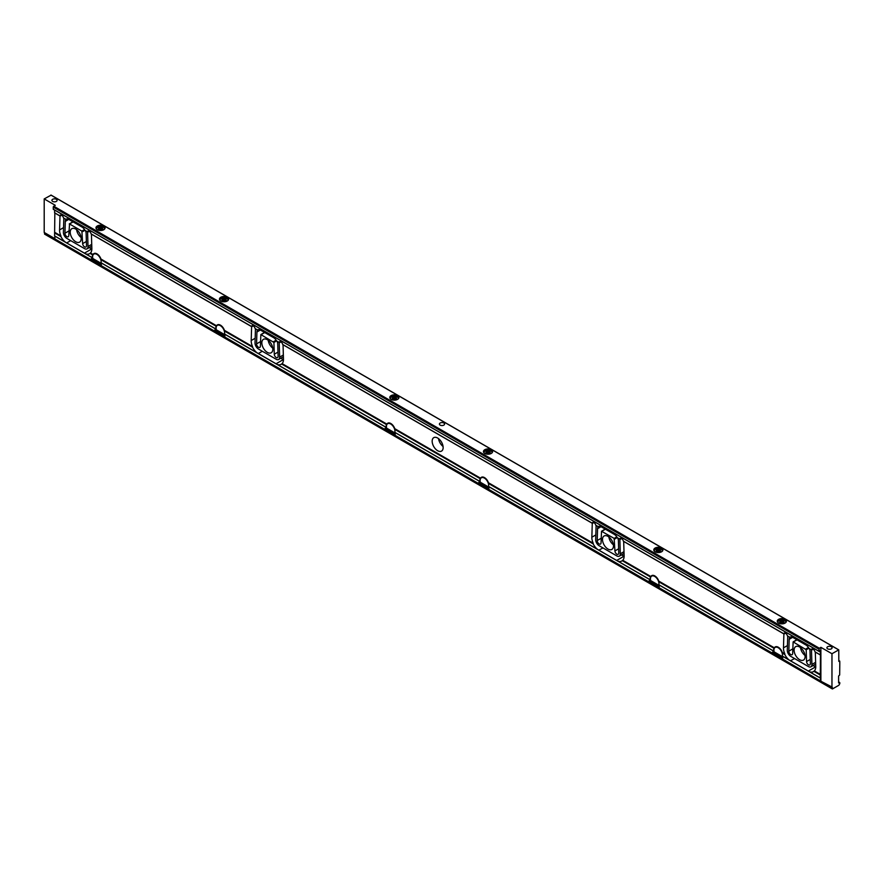 <?xml version="1.0" encoding="UTF-8"?>
<svg xmlns="http://www.w3.org/2000/svg" width="884" height="884" viewBox="0 0 884 884"><rect width="100%" height="100%" fill="white"/><g stroke="black" fill="none" stroke-linecap="round" stroke-linejoin="round"><path stroke-width="1.33" d="M619.783 539.141L619.883 539.24A2.707 1.569 -120 0 0 619.872 539.572L620.292 553.804A4.873 2.818 60 0 1 619.286 556.18A4.873 2.818 60 0 1 616.844 555.937L599.12 545.704A4.873 2.818 60 0 1 595.672 539.594L596.103 525.847A2.707 1.569 -120 0 0 596.092 525.505L598.225 526.742A5.415 3.127 -120 0 0 597.573 528.676L597.208 540.544A2.707 1.569 -120 0 0 598.357 543.317A2.707 1.569 -120 0 0 600.479 544.069A2.707 1.569 -120 0 0 601.043 542.909L601.518 531.251L614.148 538.4L614.933 550.931A2.707 1.569 -120 0 0 616.137 553.605A2.707 1.569 -120 0 0 618.203 554.301A2.707 1.569 -120 0 0 618.756 552.986L618.391 540.699A5.415 3.127 -120 0 0 617.739 538.002L617.242 537.627A5.415 3.127 -120 0 0 614.303 534.367L601.153 526.765A5.415 3.127 -120 0 0 598.435 526.499A5.415 3.127 -120 0 0 598.214 526.643L598.225 526.742M598.214 526.643L595.761 525.229A2.707 1.569 -120 0 0 592.578 522.466A2.707 1.569 -120 0 0 592.092 523.118L592.28 523.306A2.707 1.569 -120 0 0 592.269 523.483L591.849 537.229A10.299 5.945 -120 0 0 593.23 543.251L593.219 543.925A10.299 5.945 -120 0 0 597.507 549.351L650.237 579.871L650.182 578.633A6.199 3.58 60 0 1 650.48 576.976L650.878 576.534A6.199 3.58 60 0 1 651.718 575.639A6.199 3.58 60 0 1 658.779 581.097L658.657 581.705A6.199 3.58 60 0 1 658.956 583.694L659 584.932L773.677 651.099M276.582 340.959A5.415 3.127 -120 0 0 273.653 337.688L260.493 330.097A5.415 3.127 -120 0 0 257.785 329.82A5.415 3.127 -120 0 0 257.564 329.975L257.575 330.063A5.415 3.127 -120 0 0 256.924 332.008L256.559 343.865A2.707 1.569 -120 0 0 257.708 346.638A2.707 1.569 -120 0 0 259.83 347.401A2.707 1.569 -120 0 0 260.382 346.23L260.857 334.572L273.918 342.451L276.57 340.926L279.035 342.373A2.707 1.569 -120 0 1 279.521 341.721A2.707 1.569 -120 0 1 282.703 344.484L592.092 523.118L283.035 344.76A2.707 1.569 -120 0 1 283.046 344.948L283.466 359.191A10.299 5.945 -120 0 1 282.084 363.611L386.872 424.11L386.463 424.552A6.199 3.58 -120 0 0 386.175 426.21L386.43 428.287M789.843 637.276L789.843 637.364A5.415 3.127 -120 0 0 789.191 639.309L788.826 651.176A2.707 1.569 -120 0 0 789.976 653.939A2.707 1.569 -120 0 0 792.097 654.701A2.707 1.569 -120 0 0 792.661 653.541L793.136 641.883L806.197 649.751L808.86 648.259A5.415 3.127 -120 0 0 805.932 644.989L792.771 637.397A5.415 3.127 -120 0 0 790.053 637.132A5.415 3.127 -120 0 0 789.843 637.276L787.379 635.861A2.707 1.569 -120 0 0 784.196 633.099A2.707 1.569 -120 0 0 783.71 633.74L783.898 633.939A2.707 1.569 -120 0 0 783.887 634.115L783.467 647.861A10.299 5.945 -120 0 0 784.848 653.884L784.837 654.558A10.299 5.945 -120 0 0 789.125 659.983L820.418 678.05L820.518 681.034L832.253 687.155L832.474 688.934L838.883 685.244L839.8 683.641L839.745 682.536L838.607 682.945L838.607 676.006L839.667 675L839.8 662.978L839.745 661.099L838.817 661.376L838.772 649.862L831.966 653.729L820.893 647.342L819.225 648.359L818.849 651.21L820.253 650.491L820.462 655.044L820.264 678.039M617.496 537.826L619.695 539.041A2.707 1.569 -120 0 1 620.17 538.4A2.707 1.569 -120 0 1 623.364 541.163L783.71 633.74L623.684 541.439A2.707 1.569 -120 0 1 623.695 541.627L624.126 555.859A10.299 5.945 -120 0 1 622.745 560.29L650.878 576.534M613.474 545.881A7.768 4.486 -120 0 0 610.082 538.069A7.768 4.486 -120 0 0 604.104 535.98A7.768 4.486 -120 0 0 604.104 544.953A7.768 4.486 -120 0 0 611.872 549.439A7.768 4.486 -120 0 0 613.474 545.881M480.111 482.366L479.857 481.426L394.993 432.508L394.949 431.27A6.199 3.58 -120 0 0 394.651 429.281L394.772 428.674A6.199 3.58 -120 0 0 387.711 423.215A6.199 3.58 -120 0 0 386.872 424.11M394.949 432.398L479.857 481.426L479.857 480.288A6.199 3.58 60 0 1 480.145 478.642L480.542 478.189A6.199 3.58 60 0 1 481.393 477.305A6.199 3.58 60 0 1 488.443 482.752L488.333 483.371A6.199 3.58 60 0 1 488.631 485.36L488.675 486.598L597.761 549.539M437.657 450.718A7.768 4.486 60 0 1 432.585 443.867A7.768 4.486 60 0 1 433.768 437.646A7.768 4.486 60 0 1 441.536 442.133A7.768 4.486 60 0 1 441.536 451.105A7.768 4.486 60 0 1 437.657 450.718M257.564 329.975L255.111 328.561A2.707 1.569 -120 0 0 251.918 325.787A2.707 1.569 -120 0 0 251.443 326.439L251.631 326.627A2.707 1.569 -120 0 0 251.62 326.804L251.189 340.55A10.299 5.945 -120 0 0 252.57 346.572L252.57 347.246A10.299 5.945 -120 0 0 256.857 352.672L386.22 427.447M257.111 352.86L224.669 334.174L224.624 332.937A6.199 3.58 -120 0 0 224.326 330.947L224.437 330.329A6.199 3.58 -120 0 0 217.387 324.881A6.199 3.58 -120 0 0 216.536 325.776L216.138 326.218A6.199 3.58 -120 0 0 215.851 327.865L216.105 329.942M65.957 219.431L65.946 219.343A5.415 3.127 60 0 1 66.167 219.188A5.415 3.127 60 0 1 68.875 219.464L82.035 227.055A5.415 3.127 60 0 1 84.963 230.326L85.472 230.702A5.415 3.127 60 0 1 86.124 233.398L86.488 245.675A2.707 1.569 60 0 1 85.925 247.001A2.707 1.569 60 0 1 83.87 246.304A2.707 1.569 60 0 1 82.654 243.619L81.88 231.1L69.538 223.972L68.764 235.608A2.707 1.569 60 0 1 68.201 236.768A2.707 1.569 60 0 1 66.09 236.006A2.707 1.569 60 0 1 64.941 233.232L65.305 221.376A5.415 3.127 60 0 1 65.957 219.431L63.814 218.204A2.707 1.569 60 0 1 63.825 218.547L63.405 232.293A4.873 2.818 -120 0 0 66.852 238.404L84.566 248.636A4.873 2.818 -120 0 0 87.008 248.879A4.873 2.818 -120 0 0 88.013 246.503L87.593 232.26A2.707 1.569 60 0 1 87.604 231.94L87.417 231.741A2.707 1.569 60 0 1 87.903 231.089A2.707 1.569 60 0 1 91.085 233.862L251.443 326.439L91.417 234.127A2.707 1.569 60 0 1 91.428 234.315L91.848 248.559A10.299 5.945 60 0 1 90.466 252.99L89.958 253.365A10.299 5.945 60 0 1 89.461 253.719A10.299 5.945 60 0 1 85.671 253.841L66.554 242.879M276.847 341.147L279.222 342.561A2.707 1.569 -120 0 0 279.211 342.893L279.631 357.136A4.873 2.818 60 0 1 278.626 359.501A4.873 2.818 60 0 1 276.184 359.258L258.471 349.036A4.873 2.818 60 0 1 255.023 342.926L255.443 329.168A2.707 1.569 -120 0 0 255.432 328.826L257.575 330.063M279.123 342.462L277.09 341.334A5.415 3.127 -120 0 1 277.742 344.02L278.106 356.307A2.707 1.569 -120 0 1 277.543 357.622A2.707 1.569 -120 0 1 275.488 356.937A2.707 1.569 -120 0 1 274.272 354.252L277.974 352.108M215.851 329.047L101.185 262.88L101.13 261.642A6.199 3.58 -120 0 0 100.842 259.653L100.953 259.034A6.199 3.58 -120 0 0 93.903 253.586A6.199 3.58 -120 0 0 93.052 254.47L92.654 254.923A6.199 3.58 -120 0 0 92.356 256.57L92.621 258.647M789.379 660.171L782.495 656.226L782.439 654.989A6.199 3.58 -120 0 0 782.152 653L782.263 652.392A6.199 3.58 -120 0 0 775.213 646.933A6.199 3.58 -120 0 0 774.362 647.828L773.964 648.27A6.199 3.58 -120 0 0 773.666 649.928L773.931 652.005M488.675 486.598L598.822 550.191L602.954 547.925M650.436 580.711L650.237 579.871M624.126 556.401A10.299 5.945 60 0 1 623.916 556.279L616.645 560.478L617.949 561.152A10.299 5.945 -120 0 0 621.739 561.02A10.299 5.945 -120 0 0 622.237 560.677L622.745 560.29M773.931 651.287L659.21 585.053L659.21 586.744A2.53 1.459 60 0 1 658.945 587.672L773.18 653.619L659 587.694M650.436 579.992L488.885 486.719L488.885 488.399A2.53 1.459 60 0 1 488.62 489.327L649.685 582.324L488.664 489.36M394.993 435.271L479.36 483.99L394.938 435.248A2.53 1.459 -120 0 0 395.203 434.32L395.203 432.63L480.111 481.658M283.466 359.722A10.299 5.945 60 0 1 283.256 359.611L275.996 363.799L277.289 364.473A10.299 5.945 -120 0 0 281.079 364.341A10.299 5.945 -120 0 0 281.576 363.998L282.084 363.611M224.669 334.174L258.272 353.567L262.305 351.246M224.658 336.937L385.678 429.9L224.613 336.903A2.53 1.459 -120 0 0 224.879 335.975L224.879 334.296L386.43 427.569M820.208 654.812L814.982 651.795A2.707 1.569 -120 0 0 811.788 649.033A2.707 1.569 -120 0 0 811.313 649.674L811.501 649.873A2.707 1.569 -120 0 0 811.49 650.193L811.91 664.436A4.873 2.818 60 0 1 810.904 666.812A4.873 2.818 60 0 1 808.462 666.569L790.738 656.337A4.873 2.818 60 0 1 787.301 650.226L787.721 636.48A2.707 1.569 -120 0 0 787.71 636.137L789.843 637.364M808.86 648.259L809.357 648.635A5.415 3.127 -120 0 1 810.009 651.331L810.374 663.619A2.707 1.569 -120 0 1 809.821 664.934A2.707 1.569 -120 0 1 807.755 664.238A2.707 1.569 -120 0 1 806.551 661.552L810.252 659.42M815.744 667.033A10.299 5.945 60 0 1 815.534 666.912L808.263 671.111L809.567 671.774A10.299 5.945 -120 0 0 813.357 671.652A10.299 5.945 -120 0 0 813.855 671.299L814.363 670.923A10.299 5.945 -120 0 0 815.744 666.492L815.313 652.259A2.707 1.569 -120 0 0 815.302 652.072L820.462 655.044M806.197 649.751L806.551 661.552M794.108 650.171A7.768 4.486 60 0 1 795.722 646.613A7.768 4.486 60 0 1 803.49 651.099A7.768 4.486 60 0 1 803.49 660.072A7.768 4.486 60 0 1 797.501 657.983A7.768 4.486 60 0 1 794.108 650.171M70.687 240.614L66.654 242.945L65.239 242.039A10.299 5.945 60 0 1 60.952 236.614L60.952 235.94A10.299 5.945 60 0 1 59.571 229.928L60.001 216.171A2.707 1.569 60 0 1 60.013 216.005L59.825 215.806A2.707 1.569 60 0 1 60.3 215.155A2.707 1.569 60 0 1 63.493 217.928L65.946 219.387M65.493 242.227L54.587 235.895L54.841 213.011M92.411 257.819L84.378 253.178L91.638 248.979A10.299 5.945 -120 0 0 91.848 249.1M65.946 219.343L63.659 218.072M87.505 231.829L85.229 230.514M54.841 213.022L60.013 216.005L54.642 212.9L54.587 210.049M59.913 215.895L54.587 212.79M91.262 233.995L251.531 326.527M70.223 232.238A7.768 4.486 60 0 1 71.825 228.68A7.768 4.486 60 0 1 79.593 233.166A7.768 4.486 60 0 1 79.593 242.128A7.768 4.486 60 0 1 73.604 240.05A7.768 4.486 60 0 1 70.223 232.238M272.825 349.202A7.768 4.486 -120 0 0 269.432 341.39A7.768 4.486 -120 0 0 263.443 339.312A7.768 4.486 -120 0 0 263.443 348.274A7.768 4.486 -120 0 0 271.211 352.76A7.768 4.486 -120 0 0 272.825 349.202M273.918 342.451L274.272 354.252M101.174 265.642L215.353 331.566L101.119 265.609A2.53 1.459 -120 0 0 101.384 264.681L101.384 263.001L216.105 329.235M54.841 238.901L91.87 260.272L54.896 239.012L54.841 236.127L92.621 257.94M818.904 651.32L53.272 209.287L53.272 206.9L55.272 205.309L44.2 198.922L44.2 232.459L54.841 238.603M790.44 660.823L794.572 658.547M782.484 658.989L820.462 680.923L782.428 658.967A2.53 1.459 -120 0 0 782.694 658.039L782.694 656.348L820.462 678.161M659.011 587.573A2.53 1.459 60 0 1 658.193 587.33L657.21 586.766M488.686 489.239A2.53 1.459 60 0 1 487.858 488.996L486.885 488.432M393.203 434.342L394.176 434.906A2.53 1.459 -120 0 0 395.004 435.149M222.878 336.008L223.851 336.572A2.53 1.459 -120 0 0 224.68 336.815M99.384 264.714L100.367 265.277A2.53 1.459 -120 0 0 101.185 265.52M44.543 232.647L44.587 234.138L832.308 688.835L44.543 234.028M780.694 658.061L781.677 658.624A2.53 1.459 -120 0 0 782.495 658.867M623.916 556.279L621.507 554.898M815.534 666.912L813.125 665.519M89.24 247.586L91.638 248.979M283.256 359.611L280.858 358.219M51.051 195.165L44.2 198.922M655.121 551.782A4.575 2.641 180 0 1 653.784 549.914A4.575 2.641 180 0 1 658.359 547.273A4.575 2.641 180 0 1 662.934 549.914A4.575 2.641 180 0 1 660.105 552.356A4.575 2.641 180 0 1 655.121 551.782M484.797 453.448A4.575 2.641 180 0 1 483.46 451.58A4.575 2.641 180 0 1 488.034 448.928A4.575 2.641 180 0 1 492.609 451.58A4.575 2.641 180 0 1 489.78 454.011A4.575 2.641 180 0 1 484.797 453.448M220.79 301.024A4.575 2.641 180 0 1 219.442 299.157A4.575 2.641 180 0 1 224.028 296.505A4.575 2.641 180 0 1 228.602 299.157A4.575 2.641 180 0 1 225.774 301.588A4.575 2.641 180 0 1 220.79 301.024M391.115 399.358A4.575 2.641 180 0 1 389.778 397.491A4.575 2.641 180 0 1 394.352 394.85A4.575 2.641 180 0 1 398.927 397.491A4.575 2.641 180 0 1 396.098 399.933A4.575 2.641 180 0 1 391.115 399.358M778.605 623.076A4.575 2.641 180 0 1 777.268 621.209A4.575 2.641 180 0 1 781.843 618.568A4.575 2.641 180 0 1 786.417 621.209A4.575 2.641 180 0 1 783.6 623.651A4.575 2.641 180 0 1 778.605 623.076M97.295 229.73A4.575 2.641 180 0 1 95.958 227.862A4.575 2.641 180 0 1 100.533 225.21A4.575 2.641 180 0 1 105.108 227.862A4.575 2.641 180 0 1 102.29 230.293A4.575 2.641 180 0 1 97.295 229.73M56.333 201.408A2.586 1.492 180 0 1 53.515 201.729A2.586 1.492 180 0 1 51.913 200.348A2.586 1.492 180 0 1 54.51 198.856A2.586 1.492 180 0 1 57.095 200.348A2.586 1.492 180 0 1 56.333 201.408M831.325 648.845A2.586 1.492 180 0 1 828.507 649.165A2.586 1.492 180 0 1 826.905 647.784A2.586 1.492 180 0 1 829.49 646.292A2.586 1.492 180 0 1 832.087 647.784A2.586 1.492 180 0 1 831.325 648.845M440.166 425.127A2.586 1.492 180 0 1 439.414 424.066A2.586 1.492 180 0 1 442 422.574A2.586 1.492 180 0 1 444.586 424.066A2.586 1.492 180 0 1 442.994 425.447A2.586 1.492 180 0 1 440.166 425.127M53.559 209.453L819.181 651.486L53.559 209.453M831.966 687.266L831.966 653.729M438.541 438.619A7.768 4.486 -120 0 0 443.083 446.486M800.484 647.585A7.768 4.486 -120 0 0 805.026 655.453M76.588 229.652A7.768 4.486 -120 0 0 81.129 237.52M272.747 348.152A7.768 4.486 60 0 1 268.206 340.285M613.408 544.82A7.768 4.486 60 0 1 608.866 536.953M820.893 647.342L820.893 680.879M99.118 229.785A1.867 1.083 180 0 1 98.997 229.696L98.676 229A1.867 1.083 180 0 1 98.853 228.625L98.853 229.575M99.737 230.006L99.737 228.116A1.867 1.083 180 0 1 100.378 228.017L100.378 230.094M101.594 229.928L101.594 228.205A1.867 1.083 180 0 1 101.859 228.326A1.867 1.083 180 0 1 102.069 228.47L102.224 229.63M102.069 227.95A2.166 1.249 180 0 1 102.069 229.73A2.166 1.249 180 0 1 99.008 229.73A2.166 1.249 180 0 1 99.008 227.95A2.166 1.249 180 0 1 102.069 227.95M101.594 228.205L100.378 228.017M99.737 228.116L98.853 228.625M102.4 229.177L102.069 228.47M104.456 229.221A3.978 2.298 0 0 0 103.351 227.221A3.978 2.298 0 0 0 97.726 227.221A3.978 2.298 0 0 0 96.621 229.221M103.428 227.265A4.21 2.431 180 0 1 103.516 227.321L103.516 227.321A4.21 2.431 180 0 1 104.743 228.901M96.323 228.901A4.21 2.431 180 0 1 97.56 227.321A4.21 2.431 180 0 1 97.638 227.265M102.588 229.254L102.588 228.558M99.041 229.73L99.041 228.017M101.085 230.05L101.085 227.696M392.927 399.424A1.867 1.083 180 0 1 392.816 399.336A2.166 1.249 180 0 1 392.816 397.59A2.166 1.249 180 0 1 395.888 397.59A2.166 1.249 180 0 1 395.888 399.358A2.166 1.249 180 0 1 392.816 399.358L392.85 397.645L392.662 399.203M392.485 399.038L392.485 398.629A1.867 1.083 180 0 1 392.662 398.253M393.557 399.634L393.557 397.745A1.867 1.083 180 0 1 394.198 397.645L394.198 399.723M395.413 399.568L395.413 397.833A1.867 1.083 180 0 1 395.667 397.955A1.867 1.083 180 0 1 395.888 398.109L395.888 399.358M395.413 397.833L394.198 397.645M393.557 397.745L392.85 397.645M392.485 398.629L392.816 399.336M396.209 398.806L395.888 398.109M398.275 398.85A3.978 2.298 0 0 0 397.159 396.85A3.978 2.298 0 0 0 391.546 396.85A3.978 2.298 0 0 0 390.43 398.85M397.248 396.905A4.21 2.431 180 0 1 397.336 396.949L397.336 396.949A4.21 2.431 180 0 1 398.562 398.529M390.142 398.529A4.21 2.431 180 0 1 391.369 396.949A4.21 2.431 180 0 1 391.457 396.905M396.397 398.883L396.397 398.198M394.905 399.678L394.905 397.325M486.167 453.116L486.167 452.719A1.867 1.083 180 0 1 486.344 452.343L486.344 453.293M487.228 453.724L487.228 451.834A1.867 1.083 180 0 1 487.88 451.735L487.88 453.812M489.095 453.647L489.095 451.923A1.867 1.083 180 0 1 489.349 452.044A1.867 1.083 180 0 1 489.57 452.188L489.57 453.448M486.609 453.503A1.867 1.083 180 0 1 486.498 453.415A2.166 1.249 180 0 1 486.498 451.669A2.166 1.249 180 0 1 489.559 451.669A2.166 1.249 180 0 1 489.559 453.448A2.166 1.249 180 0 1 486.498 453.448L486.167 452.719M489.095 451.923L487.88 451.735M487.228 451.834L486.344 452.343M489.891 452.895L489.57 452.188M491.946 452.939A3.978 2.298 0 0 0 490.841 450.939A3.978 2.298 0 0 0 485.217 450.939A3.978 2.298 0 0 0 484.112 452.939M490.929 450.984A4.21 2.431 180 0 1 491.007 451.039L491.007 451.039A4.21 2.431 180 0 1 492.244 452.619M483.824 452.619A4.21 2.431 180 0 1 485.051 451.039A4.21 2.431 180 0 1 485.139 450.984M490.079 452.973L490.079 452.276M486.531 453.448L486.531 451.735M488.576 453.768L488.576 451.415M780.428 623.143A1.867 1.083 180 0 1 780.307 623.054A2.166 1.249 180 0 1 780.318 621.308A2.166 1.249 180 0 1 783.379 621.308A2.166 1.249 180 0 1 783.379 623.076A2.166 1.249 180 0 1 780.318 623.076L779.986 622.347A1.867 1.083 180 0 1 780.163 621.971L780.163 622.922M781.047 623.353L781.047 621.463A1.867 1.083 180 0 1 781.688 621.364L781.688 623.441M782.904 623.286L782.904 621.551A1.867 1.083 180 0 1 783.169 621.673A1.867 1.083 180 0 1 783.379 621.828L783.379 623.076M782.904 621.551L781.688 621.364M781.047 621.463L780.163 621.971M783.71 622.524L783.379 621.828M785.765 622.568A3.978 2.298 0 0 0 784.66 620.568A3.978 2.298 0 0 0 779.036 620.568A3.978 2.298 0 0 0 777.931 622.568M784.738 620.623A4.21 2.431 180 0 1 784.826 620.667L784.826 620.667A4.21 2.431 180 0 1 786.053 622.248M777.633 622.248A4.21 2.431 180 0 1 778.87 620.667A4.21 2.431 180 0 1 778.948 620.623M783.898 622.601L783.898 621.916M780.351 623.076L780.351 621.364M782.395 623.397L782.395 621.043M488.885 487.272L486.266 488.421L478.631 483.216A6.022 3.481 60 0 1 478.576 482.984L486.752 487.703L487.769 487.029A6.022 3.481 60 0 1 487.681 487.316L488.399 486.896A6.022 3.481 60 0 0 486.62 480.111A6.022 3.481 60 0 0 481.36 477.78L482.675 477.017M487.427 487.029L485.636 485.802A1.801 1.039 60 0 1 485.349 485.67L481.946 483.703A1.801 1.039 60 0 1 481.658 483.504L479.526 482.277L478.576 482.984M481.36 477.78A6.022 3.481 60 0 0 480.332 482.233L479.901 482.487M486.752 487.703A6.022 3.481 60 0 1 486.697 487.88L486.764 488.498M478.631 483.216L486.697 487.88M487.769 487.029L485.636 485.802M480.332 482.233L488.399 486.896M479.084 482.211L481.658 483.504M478.819 482.366L487.172 487.183M782.694 656.9L780.086 658.05L772.45 652.845A6.022 3.481 60 0 1 772.395 652.613L780.572 657.331L781.578 656.668A6.022 3.481 60 0 1 781.489 656.945L782.218 656.525A6.022 3.481 60 0 0 782.439 655.088A6.022 3.481 60 0 0 779.81 649.022A6.022 3.481 60 0 0 775.169 647.408L776.495 646.646M781.246 656.657L779.445 655.431A1.801 1.039 60 0 1 779.169 655.309L775.754 653.342A1.801 1.039 60 0 1 775.467 653.132L773.334 651.906L772.395 652.613M775.169 647.408A6.022 3.481 60 0 0 774.152 651.873L773.71 652.127M780.572 657.331A6.022 3.481 60 0 1 780.517 657.508L780.583 658.127M772.45 652.845L780.517 657.508M781.578 656.668L779.445 655.431M774.152 651.873L782.218 656.525M772.903 651.839L775.467 653.132M772.638 651.994L780.981 656.812M395.203 433.182L392.595 434.331L384.949 429.127A6.022 3.481 60 0 1 384.894 428.895L393.082 433.613L394.087 432.95A6.022 3.481 60 0 1 393.999 433.226L394.728 432.806A6.022 3.481 60 0 0 394.949 431.37A6.022 3.481 60 0 0 392.319 425.303A6.022 3.481 60 0 0 387.678 423.69L388.993 422.928M393.756 432.939L391.955 431.712A1.801 1.039 60 0 1 391.667 431.591L388.264 429.624A1.801 1.039 60 0 1 387.977 429.414L385.844 428.188L384.894 428.895M387.678 423.69A6.022 3.481 60 0 0 386.651 428.154L386.22 428.409M393.082 433.613A6.022 3.481 60 0 1 393.026 433.79L393.082 434.409M384.949 429.127L393.026 433.79M394.087 432.95L391.955 431.712M386.651 428.154L394.728 432.806M385.402 428.121L387.977 429.414M385.148 428.276L393.49 433.094M101.384 263.554L98.776 264.703L91.129 259.498A6.022 3.481 60 0 1 91.074 259.266L99.262 263.985L100.268 263.31A6.022 3.481 60 0 1 100.179 263.598L100.909 263.178A6.022 3.481 60 0 0 101.13 261.73A6.022 3.481 60 0 0 98.5 255.675A6.022 3.481 60 0 0 93.859 254.062L95.185 253.299M99.936 263.31L98.135 262.084A1.801 1.039 60 0 1 97.848 261.951L94.444 259.984A1.801 1.039 60 0 1 94.157 259.786L92.024 258.559L91.074 259.266M93.859 254.062A6.022 3.481 60 0 0 92.842 258.515L92.4 258.769M99.262 263.985A6.022 3.481 60 0 1 99.207 264.161L99.273 264.78M91.129 259.498L99.207 264.161M100.268 263.31L98.135 262.084M92.842 258.515L100.909 263.178M91.593 258.493L94.157 259.786M91.328 258.647L99.671 263.465M222.16 300.693L222.16 300.295A1.867 1.083 180 0 1 222.337 299.919L222.337 300.869M223.221 301.3L223.221 299.411A1.867 1.083 180 0 1 223.873 299.311L223.873 301.389M225.088 301.223L225.088 299.499A1.867 1.083 180 0 1 225.343 299.621A1.867 1.083 180 0 1 225.564 299.764L225.564 301.024M222.602 301.079A1.867 1.083 180 0 1 222.492 300.991A2.166 1.249 180 0 1 222.492 299.245A2.166 1.249 180 0 1 225.553 299.245A2.166 1.249 180 0 1 225.553 301.024A2.166 1.249 180 0 1 222.492 301.024L222.16 300.295M225.088 299.499L223.873 299.311M223.221 299.411L222.337 299.919M225.884 300.472L225.564 299.764M227.939 300.516A3.978 2.298 0 0 0 226.834 298.516A3.978 2.298 0 0 0 221.21 298.516A3.978 2.298 0 0 0 220.105 300.516M226.912 298.56A4.21 2.431 180 0 1 227 298.615L227 298.615A4.21 2.431 180 0 1 228.227 300.195M219.818 300.195A4.21 2.431 180 0 1 221.044 298.615A4.21 2.431 180 0 1 221.133 298.56M226.072 300.549L226.072 299.853M222.525 301.024L222.525 299.311M224.569 301.345L224.569 298.991M656.503 551.461L656.503 551.052A1.867 1.083 180 0 1 656.668 550.677L656.668 551.627M657.563 552.058L657.563 550.168A1.867 1.083 180 0 1 658.204 550.069L658.204 552.146M659.42 551.992L659.42 550.257A1.867 1.083 180 0 1 659.674 550.378A1.867 1.083 180 0 1 659.895 550.533L659.895 551.782M656.945 551.848A1.867 1.083 180 0 1 656.823 551.76A2.166 1.249 180 0 1 656.823 550.014A2.166 1.249 180 0 1 659.895 550.014A2.166 1.249 180 0 1 659.895 551.782A2.166 1.249 180 0 1 656.823 551.782L656.503 551.052M659.42 550.257L658.204 550.069M657.563 550.168L656.668 550.677M660.215 551.229L659.895 550.533M662.282 551.273A3.978 2.298 0 0 0 661.166 549.273A3.978 2.298 0 0 0 655.552 549.273A3.978 2.298 0 0 0 654.436 551.273M661.254 549.318A4.21 2.431 180 0 1 661.342 549.373L661.342 549.373A4.21 2.431 180 0 1 662.569 550.953M654.149 550.953A4.21 2.431 180 0 1 655.375 549.373A4.21 2.431 180 0 1 655.464 549.318M660.403 551.307L660.403 550.621M656.856 551.782L656.856 550.069M658.911 552.102L658.911 549.749M659.21 585.606L656.602 586.755L648.955 581.55A6.022 3.481 60 0 1 648.9 581.318L657.088 586.037L658.094 585.374A6.022 3.481 60 0 1 658.005 585.65L658.735 585.23A6.022 3.481 60 0 0 656.945 578.456A6.022 3.481 60 0 0 651.685 576.114L653.011 575.351M657.762 585.363L655.961 584.136A1.801 1.039 60 0 1 655.674 584.015L652.27 582.048A1.801 1.039 60 0 1 651.983 581.838L649.851 580.611L648.9 581.318M651.685 576.114A6.022 3.481 60 0 0 650.657 580.578L650.226 580.832M657.088 586.037A6.022 3.481 60 0 1 657.033 586.214L657.088 586.832M648.955 581.55L657.033 586.214M658.094 585.374L655.961 584.136M650.657 580.578L658.735 585.23M649.42 580.545L651.983 581.838M649.154 580.7L657.497 585.517M224.879 334.848L222.26 335.997L214.624 330.793A6.022 3.481 60 0 1 214.569 330.561L222.746 335.279L223.762 334.605A6.022 3.481 60 0 1 223.674 334.892L224.392 334.472A6.022 3.481 60 0 0 222.602 327.688A6.022 3.481 60 0 0 217.353 325.356L218.668 324.594M223.42 334.605L221.63 333.378A1.801 1.039 60 0 1 221.343 333.246L217.939 331.279A1.801 1.039 60 0 1 217.652 331.08L215.519 329.854L214.569 330.561M217.353 325.356A6.022 3.481 60 0 0 216.326 329.82L215.895 330.063M222.746 335.279A6.022 3.481 60 0 1 222.691 335.456L222.757 336.075M214.624 330.793L222.691 335.456M223.762 334.605L221.63 333.378M216.326 329.82L224.392 334.472M215.077 329.787L217.652 331.08M214.812 329.942L223.155 334.76M282.88 344.627L592.181 523.206M623.529 541.306L783.799 633.839M595.938 525.372L598.214 526.687L595.838 525.361M394.772 428.674L480.542 478.189M488.443 482.752L593.23 543.251M488.399 483.062L593.219 543.583M488.333 483.371L593.219 543.925M488.631 486.487L597.507 549.351M224.326 330.947L252.57 347.246M224.624 334.064L256.857 352.672M224.392 330.638L252.57 346.904M224.437 330.329L252.57 346.572M255.277 328.693L257.564 330.008M90.466 252.99L93.052 254.47M100.953 259.034L216.536 325.776M658.779 581.097L774.362 647.828M782.263 652.392L784.848 653.884M658.956 584.821L773.666 651.055M617.706 561.053L650.193 579.805M617.949 561.152L650.182 579.76M622.237 560.677L650.48 576.976M622.491 560.489L650.668 576.755M658.724 581.396L774.163 648.049M658.657 581.705L773.964 648.27M394.651 429.281L480.145 478.642M394.717 428.983L480.344 478.41M100.898 259.344L216.337 325.986M277.289 364.473L386.175 427.337L277.046 364.374M281.576 363.998L386.463 424.552M281.841 363.81L386.662 424.331M815.147 651.939L820.219 654.856M787.556 636.005L789.832 637.32M809.114 648.447L811.401 649.773M814.363 670.923L820.462 674.448M838.817 660.646L839.634 661.11M814.109 671.111L820.341 674.713M813.855 671.299L820.208 674.978M809.567 671.774L820.208 677.929M90.223 253.178L92.853 254.691M54.841 232.415L60.952 235.94M54.72 232.68L60.952 236.282M54.587 235.895L65.239 242.039M54.587 232.945L60.952 236.614M85.428 253.741L92.367 257.752M85.671 253.841L92.356 257.708M89.958 253.365L92.654 254.923M782.207 652.701L784.837 654.215M782.152 653L784.837 654.558M100.842 259.653L216.138 326.218M101.13 262.769L215.851 329.003M819.391 651.386L820.208 651.862M782.439 656.116L789.125 659.983M809.324 671.685L820.219 677.973M838.607 681.962L839.634 682.547M50.885 195.066L838.651 649.873M53.725 206.204L819.346 648.237M53.604 206.337L819.225 648.359M53.272 206.9L818.904 648.922M53.228 207.066L818.849 649.099M53.228 209.177L818.849 651.21M819.59 651.143L820.297 651.552M819.49 651.265L820.253 651.707M100.367 265.277L101.384 264.681M781.677 658.624L782.694 658.039M59.571 229.928L63.549 227.63M60.001 216.171L61.593 215.254M88.013 246.503L91.726 244.36M87.593 232.26L89.317 231.265M82.654 243.619L86.356 241.487M82.3 231.818L84.952 230.293M81.88 231.1L84.532 229.564M69.538 223.972L73.118 221.906M64.941 233.232L68.908 230.945M65.305 221.376L68.742 219.387M811.49 650.193L813.214 649.199M811.91 664.436L815.612 662.293M783.887 634.115L785.478 633.187M783.467 647.861L787.445 645.563M789.191 639.309L792.639 637.32M788.826 651.176L792.804 648.878M793.434 641.917L797.014 639.85M805.766 649.033L808.418 647.508M394.176 434.906L395.203 434.32M223.851 336.572L224.879 335.975M487.858 488.996L488.885 488.399M658.193 587.33L659.21 586.744M251.62 326.804L253.211 325.887M251.189 340.55L255.167 338.263M279.211 342.893L280.935 341.898M279.631 357.136L283.344 354.992M256.924 332.008L260.36 330.019M256.559 343.865L260.526 341.578M261.156 334.605L264.736 332.539M273.499 341.732L276.151 340.196M619.872 539.572L621.596 538.577M620.292 553.804L623.994 551.671M592.269 523.483L593.86 522.566M591.849 537.229L595.816 534.942M614.933 550.931L618.634 548.787M597.573 528.676L601.021 526.687M597.208 540.544L601.186 538.245M601.816 531.284L605.396 529.218M614.148 538.4L616.8 536.875M614.579 539.13L617.22 537.594M484.443 486.2L485.349 485.67M481.04 484.233L481.946 483.703M778.263 655.829L779.169 655.309M774.848 653.862L775.754 653.342M390.761 432.11L391.667 431.591M387.358 430.143L388.264 429.624M96.953 262.482L97.848 261.951M93.538 260.515L94.444 259.984M654.768 584.534L655.674 584.015M651.364 582.567L652.27 582.048M220.436 333.776L221.343 333.246M217.033 331.809L217.939 331.279M623.441 541.284L783.743 633.839M617.364 537.781L619.717 539.141M255.189 328.682L257.531 330.041M282.781 344.616L592.125 523.206M276.714 341.113L279.068 342.462M659 584.932L773.721 651.165M658.934 587.75L773.367 653.817M488.609 489.404L649.884 582.523M394.993 432.508L479.901 481.537M394.927 435.326L479.559 484.178M224.602 336.981L385.877 430.099M815.059 651.917L820.264 654.922M787.456 635.983L789.81 637.342M808.982 648.414L811.335 649.773M838.817 660.558L839.745 661.099M54.642 236.006L66.543 242.879M63.571 218.05L65.913 219.409M85.096 230.481L87.439 231.84M54.642 212.9L59.847 215.906M91.162 233.984L251.465 326.539M101.185 262.88L215.895 329.113M101.108 265.686L215.552 331.754M54.896 239.012L92.058 260.46M782.495 656.226L790.44 660.812M782.428 659.044L820.518 681.034M44.587 234.138L832.352 688.945M838.607 681.873L839.745 682.536M51.007 195.055L838.772 649.862M91.77 246.128L87.008 248.879M72.941 221.807L69.239 223.95M815.667 664.061L810.904 666.812M796.838 639.74L793.136 641.883M283.388 356.749L278.626 359.501M264.559 332.439L260.857 334.572M624.049 553.428L619.286 556.18M605.22 529.118L601.518 531.251"/></g></svg>
